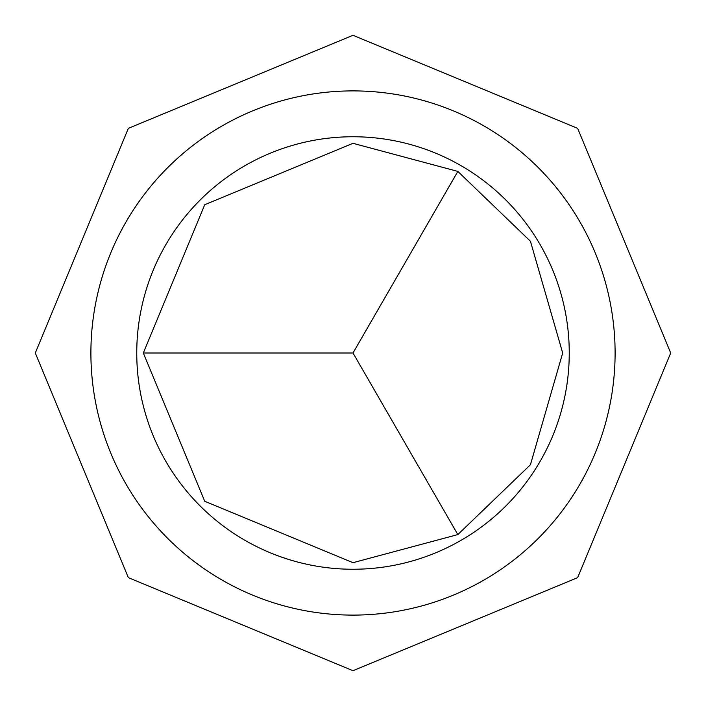 <?xml version="1.0" encoding="UTF-8"?>
<svg xmlns="http://www.w3.org/2000/svg" width="706" height="706" viewBox="0 0 706 706"><rect width="100%" height="100%" fill="white"/><g stroke="black" fill="none" stroke-linecap="round" stroke-linejoin="round"><path stroke-width="1.06" d="M457.841 171.408L353 143.318L204.731 204.731L143.318 353L204.731 501.269L353 562.682L457.841 534.592L530.427 464.751L562.682 353L530.427 241.249L457.841 171.408L353 353L457.841 534.592M353 569.248A216.248 216.248 0 0 0 569.248 353A216.248 216.248 0 0 0 353 136.752A216.248 216.248 0 0 0 136.752 353A216.248 216.248 0 0 0 353 569.248M353 90.897A262.102 262.102 0 0 1 615.102 353A262.102 262.102 0 0 1 353 615.102A262.102 262.102 0 0 1 90.897 353A262.102 262.102 0 0 1 353 90.897M143.318 353L353 353M353 35.3L577.649 128.351L670.7 353L577.649 577.649L353 670.7L128.351 577.649L35.3 353L128.351 128.351L353 35.3"/></g></svg>
